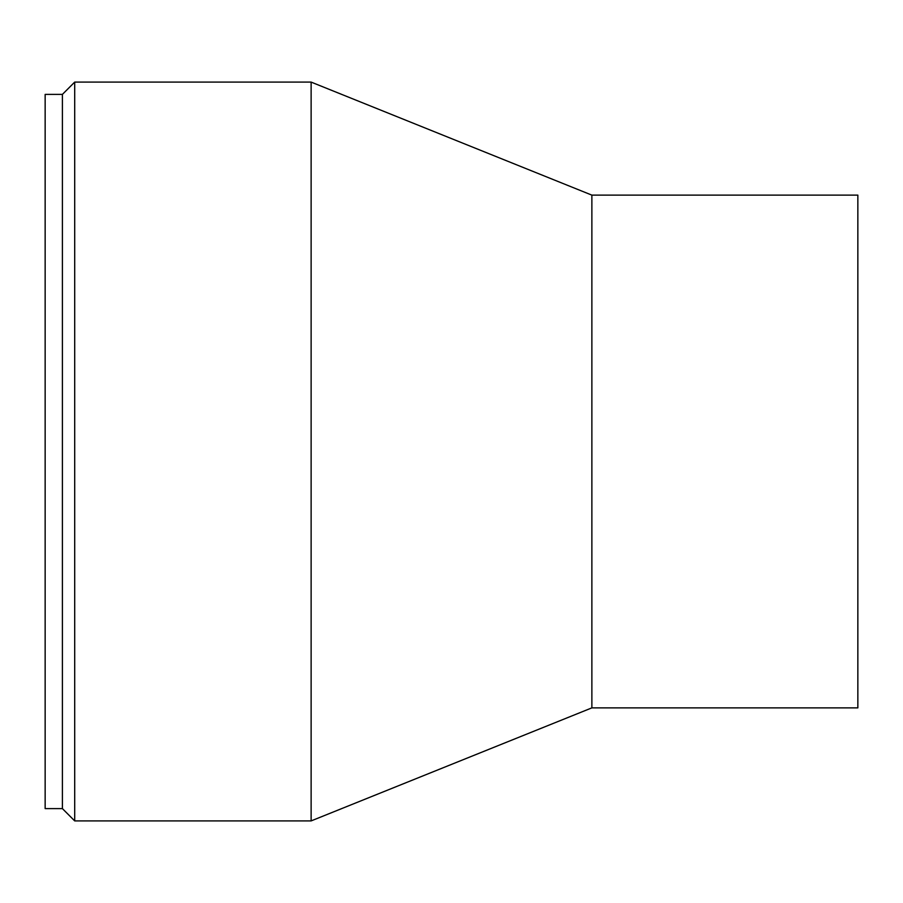 <?xml version="1.0" encoding="UTF-8"?>
<svg xmlns="http://www.w3.org/2000/svg" width="903" height="903" viewBox="0 0 903 903"><rect width="100%" height="100%" fill="white"/><g stroke="black" fill="none" stroke-linecap="round" stroke-linejoin="round"><path stroke-width="1.35" d="M62.397 94.397L74.701 82.094L311.129 82.094L311.129 820.906L74.701 820.906L62.397 808.603L45.15 808.603L45.15 94.397L62.397 94.397L62.397 808.603M74.701 82.094L74.701 820.906M311.129 82.094L591.871 195.127L591.871 707.873L311.129 820.906M591.871 195.127L857.85 195.127L857.85 707.873L591.871 707.873"/></g></svg>
